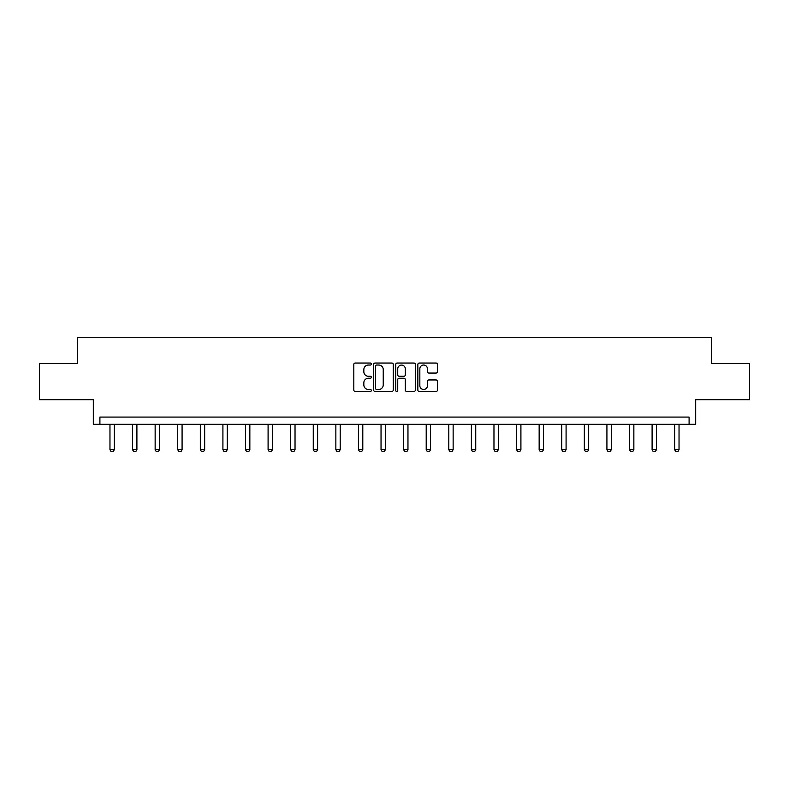 <?xml version="1.0" encoding="UTF-8"?>
<svg xmlns="http://www.w3.org/2000/svg" width="789" height="789" viewBox="0 0 789 789"><rect width="100%" height="100%" fill="white"/><g stroke="black" fill="none" stroke-linecap="round" stroke-linejoin="round"><path stroke-width="1.18" d="M371.333 364.035A0.996 0.996 0 0 0 370.337 363.039L355.237 363.039A1.42 1.42 0 0 0 353.817 364.459L353.817 390.042A1.42 1.42 0 0 0 355.237 391.472L370.337 391.472A0.996 0.996 0 0 0 371.333 390.476A0.996 0.996 0 0 0 370.337 389.48L368.384 389.48A4.547 4.547 0 0 1 363.837 384.933L363.837 382.793A4.547 4.547 0 0 1 368.384 378.247L370.337 378.247A0.996 0.996 0 0 0 371.333 377.25A0.996 0.996 0 0 0 370.337 376.264L368.384 376.264A4.547 4.547 0 0 1 363.837 371.708L363.837 369.577A4.547 4.547 0 0 1 368.384 365.031L370.337 365.031A0.996 0.996 0 0 0 371.333 364.035M39.45 363.502L39.45 399.698L93.319 399.698L93.319 424.314L695.681 424.314L695.681 399.698L749.55 399.698L749.55 363.502L711.688 363.502L711.688 337.436L77.312 337.436L77.312 363.502L39.45 363.502M436.041 373.059A1.42 1.42 0 0 0 437.461 371.639L437.461 364.459A1.42 1.42 0 0 0 436.041 363.039L419.265 363.039A1.42 1.42 0 0 0 417.845 364.459L417.845 390.042A1.42 1.42 0 0 0 419.265 391.472L436.041 391.472A1.42 1.42 0 0 0 437.461 390.042L437.461 381.373A1.42 1.42 0 0 0 436.041 379.953L428.861 379.953A1.42 1.42 0 0 0 427.441 381.373L427.441 385.673A3.807 3.807 0 0 1 423.634 389.48A3.807 3.807 0 0 1 419.837 385.673L419.837 368.838A3.807 3.807 0 0 1 423.634 365.031A3.807 3.807 0 0 1 427.441 368.838L427.441 371.639A1.42 1.42 0 0 0 428.861 373.059L436.041 373.059M689.093 424.314L689.093 417.075L99.907 417.075L99.907 424.314M393.257 364.459A1.42 1.42 0 0 0 391.837 363.039L375.061 363.039A1.42 1.42 0 0 0 373.641 364.459L373.641 390.042A1.42 1.42 0 0 0 375.061 391.472L391.837 391.472A1.42 1.42 0 0 0 393.257 390.042L393.257 364.459M397.163 363.039L413.939 363.039A1.42 1.42 0 0 1 415.359 364.459L415.359 390.042A1.42 1.42 0 0 1 413.939 391.472L406.759 391.472A1.42 1.42 0 0 1 405.339 390.042L405.339 379.667A1.42 1.42 0 0 0 403.919 378.247L399.155 378.247A1.42 1.42 0 0 0 397.735 379.667L397.735 390.476A0.996 0.996 0 0 1 396.739 391.472A0.996 0.996 0 0 1 395.743 390.476L395.743 364.459A1.42 1.42 0 0 1 397.163 363.039M376.629 365.031A0.996 0.996 0 0 0 375.633 366.027L375.633 388.484A0.996 0.996 0 0 0 376.629 389.48L378.69 389.48A4.547 4.547 0 0 0 383.237 384.933L383.237 369.577A4.547 4.547 0 0 0 378.69 365.031L376.629 365.031M405.339 368.907A3.807 3.807 0 0 0 401.532 365.1A3.807 3.807 0 0 0 397.735 368.907L397.735 374.834A1.42 1.42 0 0 0 399.155 376.264L403.919 376.264A1.42 1.42 0 0 0 405.339 374.834L405.339 368.907M109.967 424.314L109.967 449.681L114.316 449.681L114.316 424.314M114.316 449.681L113.221 451.564L111.052 451.564L109.967 449.681M132.552 424.314L132.552 449.681L136.901 449.681L136.901 424.314M136.901 449.681L135.816 451.564L133.647 451.564L132.552 449.681M155.147 424.314L155.147 449.681L159.486 449.681L159.486 424.314M159.486 449.681L158.402 451.564L156.232 451.564L155.147 449.681M177.732 424.314L177.732 449.681L182.081 449.681L182.081 424.314M182.081 449.681L180.997 451.564L178.817 451.564L177.732 449.681M200.327 424.314L200.327 449.681L204.667 449.681L204.667 424.314M204.667 449.681L203.582 451.564L201.412 451.564L200.327 449.681M222.912 424.314L222.912 449.681L227.252 449.681L227.252 424.314M227.252 449.681L226.167 451.564L223.997 451.564L222.912 449.681M245.497 424.314L245.497 449.681L249.847 449.681L249.847 424.314M249.847 449.681L248.762 451.564L246.582 451.564L245.497 449.681M268.092 424.314L268.092 449.681L272.432 449.681L272.432 424.314M272.432 449.681L271.347 451.564L269.177 451.564L268.092 449.681M290.677 424.314L290.677 449.681L295.027 449.681L295.027 424.314M295.027 449.681L293.932 451.564L291.762 451.564L290.677 449.681M313.263 424.314L313.263 449.681L317.612 449.681L317.612 424.314M317.612 449.681L316.527 451.564L314.357 451.564L313.263 449.681M335.858 424.314L335.858 449.681L340.197 449.681L340.197 424.314M340.197 449.681L339.112 451.564L336.942 451.564L335.858 449.681M358.443 424.314L358.443 449.681L362.792 449.681L362.792 424.314M362.792 449.681L361.707 451.564L359.528 451.564L358.443 449.681M381.038 424.314L381.038 449.681L385.377 449.681L385.377 424.314M385.377 449.681L384.292 451.564L382.123 451.564L381.038 449.681M403.623 424.314L403.623 449.681L407.962 449.681L407.962 424.314M407.962 449.681L406.877 451.564L404.708 451.564L403.623 449.681M426.208 424.314L426.208 449.681L430.557 449.681L430.557 424.314M430.557 449.681L429.472 451.564L427.293 451.564L426.208 449.681M448.803 424.314L448.803 449.681L453.142 449.681L453.142 424.314M453.142 449.681L452.058 451.564L449.888 451.564L448.803 449.681M471.388 424.314L471.388 449.681L475.737 449.681L475.737 424.314M475.737 449.681L474.643 451.564L472.473 451.564L471.388 449.681M493.973 424.314L493.973 449.681L498.323 449.681L498.323 424.314M498.323 449.681L497.238 451.564L495.068 451.564L493.973 449.681M516.568 424.314L516.568 449.681L520.908 449.681L520.908 424.314M520.908 449.681L519.823 451.564L517.653 451.564L516.568 449.681M539.153 424.314L539.153 449.681L543.503 449.681L543.503 424.314M543.503 449.681L542.418 451.564L540.238 451.564L539.153 449.681M561.748 424.314L561.748 449.681L566.088 449.681L566.088 424.314M566.088 449.681L565.003 451.564L562.833 451.564L561.748 449.681M584.333 424.314L584.333 449.681L588.673 449.681L588.673 424.314M588.673 449.681L587.588 451.564L585.418 451.564L584.333 449.681M606.919 424.314L606.919 449.681L611.268 449.681L611.268 424.314M611.268 449.681L610.183 451.564L608.003 451.564L606.919 449.681M629.514 424.314L629.514 449.681L633.853 449.681L633.853 424.314M633.853 449.681L632.768 451.564L630.598 451.564L629.514 449.681M652.099 424.314L652.099 449.681L656.448 449.681L656.448 424.314M656.448 449.681L655.353 451.564L653.184 451.564L652.099 449.681M674.684 424.314L674.684 449.681L679.033 449.681L679.033 424.314M679.033 449.681L677.948 451.564L675.779 451.564L674.684 449.681"/></g></svg>
